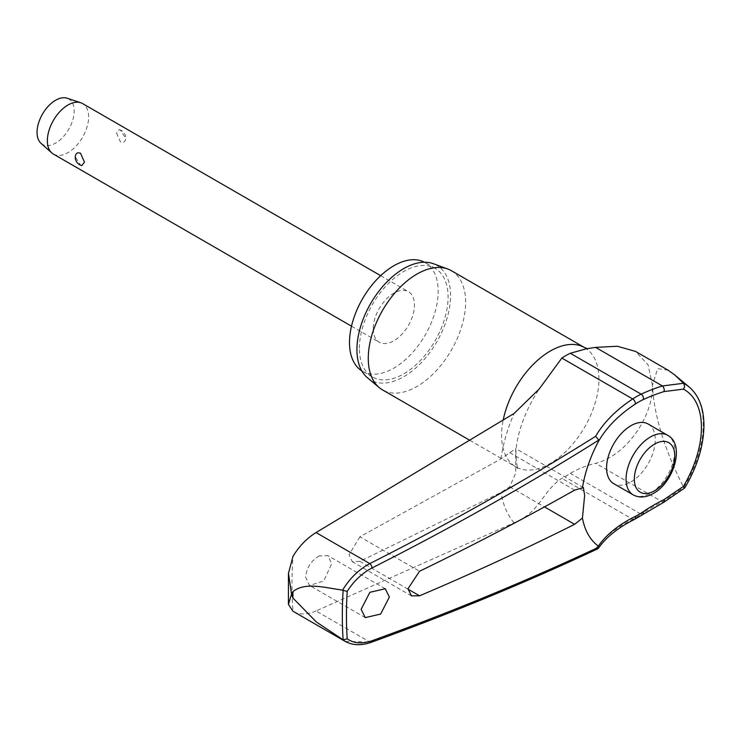 <?xml version="1.0" encoding="UTF-8"?>
<svg xmlns="http://www.w3.org/2000/svg" width="741" height="741" viewBox="0 0 741 741"><rect width="100%" height="100%" fill="white"/><g stroke="black" fill="none" stroke-linecap="round" stroke-linejoin="round"><path stroke-width="0.56" stroke-dasharray="3.71 2.78" d="M345.297 641.447L369.796 642.012A2590.814 1386.263 3.4 0 0 595.644 548.812L597.691 548.849M319.288 555.907C311.063 560.705 306.515 567.828 305.653 577.285L309.46 585.399L323.613 581.148L331.699 563.744L327.874 555.62L319.288 555.907M359.876 536.799L349.011 554.74L352.29 561.724L359.876 561.363L500.972 492.45L509.715 486.837L515.727 473.054L515.764 448.564L500.972 458.901L359.876 536.799L419.545 571.246M424.445 262.231A62.707 36.207 -60 0 1 425.204 262.647A62.707 36.207 -60 0 1 438.19 291.352A62.707 36.207 -60 0 1 410.81 354.457A62.707 36.207 -60 0 1 362.488 371.26A62.707 36.207 -60 0 1 361.747 370.815M359.404 348.27A62.707 36.207 -60 0 1 386.774 285.165A62.707 36.207 -60 0 1 435.097 268.362A62.707 36.207 -60 0 1 448.083 297.067A62.707 36.207 -60 0 1 420.712 360.172A62.707 36.207 -60 0 1 372.39 376.974A62.707 36.207 -60 0 1 359.404 348.27M451.362 270.678A68.83 39.745 -60 0 1 465.617 302.189A68.83 39.745 -60 0 1 435.569 371.463A68.83 39.745 -60 0 1 382.532 389.905M367.517 377.827A66.208 38.226 120 0 0 419.489 364.498A66.208 38.226 120 0 0 450.565 295.64A66.208 38.226 120 0 0 433.392 263.713M371.111 642.373A3.501 1.853 -109.9 0 1 369.796 642.012L316.027 610.964L514.097 522.757C540.495 512.077 541.921 491.487 561.835 478.353A73.85 42.635 120 0 0 570.32 473.36C577.674 468.97 586.112 465.626 595.625 463.32C627.423 455.345 653.469 414.775 652.423 385.274L648.097 364.905L635.537 351.41M648.134 424.019A34.419 19.868 -60 0 1 655.257 439.774A34.419 19.868 -60 0 1 640.233 474.416A34.419 19.868 -60 0 1 613.715 483.632M689.269 387.08A87.41 50.471 120 0 1 703.246 424.213A87.41 50.471 120 0 1 683.786 487.439L684.758 487.948M53.398 154.082A29.168 16.839 120 0 0 75.878 146.264A29.168 16.839 120 0 0 88.614 116.911A29.168 16.839 120 0 0 82.566 103.564M116.513 133.019L120.477 141.966C123.608 143.05 125.359 141.846 125.729 138.345L120.477 130.147L119.181 129.592L116.513 133.019M119.181 129.592A8.753 8.753 0 0 1 125.711 138.882L125.729 138.345M373.223 328.865A29.168 16.839 120 0 0 379.262 342.212A29.168 16.839 120 0 0 401.742 334.395A29.168 16.839 120 0 0 414.469 305.051A29.168 16.839 120 0 0 408.43 291.695A29.168 16.839 120 0 0 385.95 299.512A29.168 16.839 120 0 0 373.223 328.865M81.816 165.595L80.519 165.03L75.258 156.833M41.033 143.356A26.25 15.153 120 0 0 61.688 138.419A26.25 15.153 120 0 0 74.174 110.955A26.25 15.153 120 0 0 67.098 98.21M642.919 514.439A3.501 1.825 55.6 0 1 641.169 514.263A160.982 101.072 175.2 0 1 662.417 501.889L683.776 487.439M316.027 610.964C306.848 614.817 299.169 614.919 292.991 611.26A399.556 230.683 -60 0 1 291.991 584.38A399.556 230.683 -60 0 1 292.991 556.352M668.113 370.222L657.656 368.647L652.423 385.274C654.377 423.667 670.744 461.8 683.582 487.207M595.644 548.812A160.982 86.132 -176.6 0 1 632.694 519.265A73.85 42.635 120 0 0 641.169 514.263L570.32 473.36M634.416 519.45A3.501 2.158 63.6 0 1 632.694 519.265L561.835 478.353M663.788 502.287L663.751 502.305A3.501 1.454 63.7 0 1 662.417 501.889L595.625 463.32M500.972 458.901A120.413 69.524 -60 0 1 514.097 413.441M584.677 347.649A68.83 39.745 -60 0 1 598.932 379.16A68.83 39.745 -60 0 1 568.884 448.425A68.83 39.745 -60 0 1 515.838 466.867A68.83 39.745 -60 0 1 501.583 435.356A68.83 39.745 -60 0 1 503.195 420.073M514.097 522.757A120.413 69.524 -60 0 1 500.972 492.45M509.715 486.837L544.478 506.9M633.203 494.886A34.419 19.868 120 0 0 650.413 493.182A34.419 19.868 120 0 0 674.745 451.028A34.419 19.868 120 0 0 667.613 435.273M509.715 452.649L574.627 490.134M407.976 589.141L359.876 561.363M435.097 268.362L425.204 262.647M469.794 440.284L515.838 466.867L518.209 468.868C517.431 469.164 516.681 464.663 515.94 455.372C515.375 442.609 521.553 415.506 539.235 388.997M385.246 588.743L327.874 555.62M583.371 487.587L515.764 448.564M351.503 326.188L379.262 342.212M380.67 275.671L408.43 291.695M411.459 595.884L352.29 561.724M365.267 617.623L309.46 585.399M586.131 348.844L587.261 348.65M372.39 376.974L362.488 371.26"/><path stroke-width="1.11" d="M598.821 547.043L598.811 547.127A2594.306 1388.134 -176.6 0 1 372.075 640.724C362.173 644.114 353.883 643.484 347.196 638.825A399.223 230.497 -60 0 1 346.445 615.549A399.223 230.497 -60 0 1 347.196 591.411C353.883 580.963 362.173 573.136 372.075 567.93A2594.306 1599.986 -3.6 0 0 598.811 440.061L598.385 441.59A157.777 97.303 176.4 0 1 635.204 404.123A3.501 1.871 -123.4 0 0 635.343 403.141A3.501 1.871 -123.4 0 0 632.694 398.964A160.982 99.285 -3.6 0 0 595.644 436.292L598.821 440.145M371.111 642.373A3.501 1.853 -109.9 0 0 371.167 642.345C450.343 613.659 525.851 582.491 597.691 548.849L598.811 547.127L598.385 546.126A96.367 55.64 -60 0 1 582.435 518.089L574.627 524.313A2595.158 1454.25 -178.6 0 1 419.545 595.81L411.468 595.884L407.976 588.78L419.545 571.246A2595.158 1541.095 -1.5 0 0 574.627 490.134L583.371 487.597L584.649 495.414L582.435 518.089M595.644 436.292A2590.814 1597.828 176.4 0 1 369.796 563.614C358.839 569.496 349.78 578.332 342.601 590.123L343.139 590.318A402.141 232.174 120 0 0 342.323 615.558A402.141 232.174 120 0 0 343.139 639.853L316.287 621.921L292.954 598.061L291.546 594.152L288.425 604.369L292.991 611.26L345.297 641.456M683.776 383.458L674.773 374.983L668.113 370.222L635.537 351.41L617.355 346.251L595.625 347.39L586.131 348.844L570.32 353.272A73.85 42.635 120 0 0 561.835 358.06L539.226 388.988L514.097 413.441L316.027 532.566L369.796 563.614A3.501 1.575 63.2 0 1 372.075 567.93M288.425 604.369L288.462 573.247L292.991 556.352C299.169 546.21 306.848 538.281 316.027 532.566M361.747 370.815A62.707 36.207 -60 0 1 349.502 342.555A62.707 36.207 -60 0 1 376.391 279.968A62.707 36.207 -60 0 1 424.445 262.231M469.794 440.284L382.532 389.905A68.83 39.745 -60 0 1 379.281 387.636A68.83 39.745 -60 0 1 368.268 358.394A68.83 39.745 -60 0 1 396.102 291.528A68.83 39.745 -60 0 1 447.768 269.002A68.83 39.745 -60 0 1 451.362 270.678L584.677 347.649A68.83 39.745 -60 0 0 537.577 360.321A68.83 39.745 -60 0 0 503.195 420.073M447.768 269.002L433.392 263.713A66.208 38.226 120 0 0 383.699 285.387A66.208 38.226 120 0 0 356.93 349.696A66.208 38.226 120 0 0 367.517 377.827L379.281 387.636M389.377 597.051L380.624 614.067L365.267 617.623L361.126 609.315L369.889 592.3L385.246 588.743L389.377 597.051M342.601 590.123C325.66 587.919 305.144 581.629 292.954 591.605L291.546 594.152L288.462 573.247M683.786 487.439C685.193 488.338 685.064 487.995 683.397 486.42L663.945 499.638A157.777 99.053 -4.8 0 0 643.123 511.772A68.95 39.81 -60 0 1 635.204 516.44A157.777 84.418 3.4 0 0 598.385 546.126M633.203 494.886L613.715 483.632A34.419 19.868 -60 0 1 606.583 467.877A34.419 19.868 -60 0 1 621.606 433.244A34.419 19.868 -60 0 1 648.134 424.019L667.613 435.273A34.419 19.868 120 0 0 650.413 436.977A34.419 19.868 120 0 0 626.071 479.131A34.419 19.868 120 0 0 633.203 494.886C639.298 498.1 646.013 497.628 653.321 493.469C674.069 482.363 685.277 444.239 667.613 435.273M635.204 404.123A68.95 39.81 -60 0 1 643.123 399.649A157.777 82.353 -175.6 0 1 663.945 391.591L683.397 389.145L684.665 386.867L683.786 383.458A87.41 50.471 120 0 1 689.269 387.08C698.967 395.527 703.857 408.31 703.95 425.427C703.654 445.897 697.262 466.728 684.767 487.939L663.751 502.305A3.501 1.454 63.7 0 1 663.741 502.305A3.501 1.454 63.7 0 0 664.205 500.87A3.501 1.454 63.7 0 0 663.945 499.638M343.139 639.853L347.196 638.835M380.67 275.671L82.566 103.564A29.168 16.839 120 0 0 80.75 102.749A29.168 16.839 120 0 0 58.984 112.595A29.168 16.839 120 0 0 47.359 140.725A29.168 16.839 120 0 0 51.787 152.915A29.168 16.839 120 0 0 53.398 154.082L351.503 326.188M84.483 162.159L81.816 165.595A8.753 8.753 0 0 1 75.286 156.295L75.258 156.833C75.638 153.341 77.388 152.137 80.519 153.22L84.483 162.159M80.75 102.749L67.098 98.21A26.25 15.153 120 0 0 47.507 107.075A26.25 15.153 120 0 0 37.05 132.389A26.25 15.153 120 0 0 41.033 143.356L51.787 152.915M347.196 591.411L343.139 590.318M342.601 639.603L345.297 641.447M683.582 383.273L662.417 385.95A160.982 84.029 4.4 0 0 641.169 394.175A73.85 42.635 120 0 0 632.694 398.964L561.835 358.06M582.435 488.041A96.367 55.64 -60 0 1 598.385 441.59M663.945 391.591A3.501 1.815 -107.4 0 0 664.205 390.535A3.501 1.815 -107.4 0 0 662.417 385.95L595.625 347.39M643.123 399.649A3.501 2.195 -115.2 0 0 643.42 398.584A3.501 2.195 -115.2 0 0 641.169 394.175L570.32 353.272M635.204 516.44A3.501 2.158 63.6 0 1 635.343 517.737A3.501 2.158 63.6 0 1 634.416 519.45L663.741 502.305M643.123 511.772A3.501 1.825 55.6 0 1 643.42 512.976A3.501 1.825 55.6 0 1 642.919 514.439M292.954 598.061A411.69 237.694 -60 0 1 292.945 594.838A411.69 237.694 -60 0 1 292.954 591.605M544.478 506.9L574.627 524.313M683.397 389.145A82.279 47.498 -60 0 1 701.44 427.362A82.279 47.498 -60 0 1 683.397 486.42M634.324 479.131A28.584 16.506 120 0 0 654.535 490.801A28.584 16.506 120 0 0 674.745 455.789A28.584 16.506 120 0 0 654.535 444.118A28.584 16.506 120 0 0 634.324 479.131M345.176 641.373C352.67 645.448 361.33 645.772 371.167 642.345L371.167 642.345A3.501 1.853 -109.9 0 0 372.075 640.724M419.545 595.81L407.976 589.141M598.432 548.22C606.129 537.197 618.124 527.611 634.416 519.45M587.594 348.696L584.677 347.649M689.269 387.08L674.773 374.992"/></g></svg>
